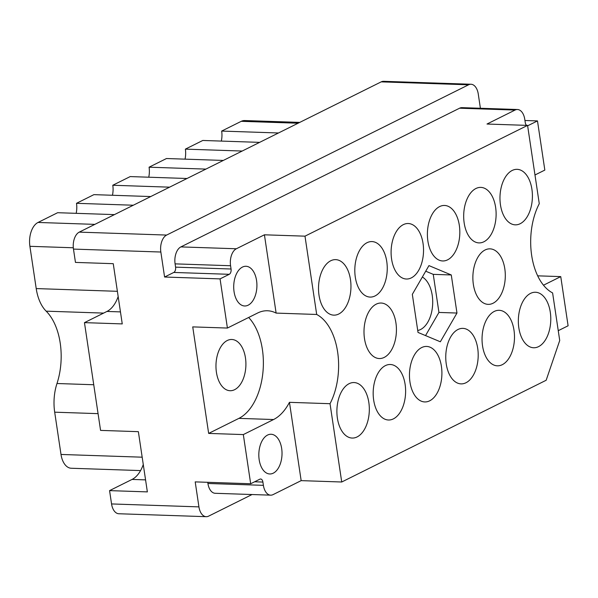 <?xml version="1.0" encoding="UTF-8"?>
<svg xmlns="http://www.w3.org/2000/svg" width="598" height="598" viewBox="0 0 598 598"><rect width="100%" height="100%" fill="white"/><g stroke="black" fill="none" stroke-linecap="round" stroke-linejoin="round"><path stroke-width="0.9" d="M216.424 372.33A25.632 14.957 -88.1 0 1 231.8 339.485A25.632 14.957 -88.1 0 1 245.457 357.881A25.632 14.957 -88.1 0 1 230.081 390.718A25.632 14.957 -88.1 0 1 216.424 372.33M234.065 291.727A19.869 11.594 -88.1 0 1 245.987 266.274A19.869 11.594 -88.1 0 1 256.564 280.529A19.869 11.594 -88.1 0 1 244.649 305.982A19.869 11.594 -88.1 0 1 234.065 291.727M259.173 459.713A19.869 11.594 -88.1 0 1 271.088 434.26A19.869 11.594 -88.1 0 1 281.673 448.515A19.869 11.594 -88.1 0 1 269.758 473.967A19.869 11.594 -88.1 0 1 259.173 459.713M118.165 296.526A31.402 18.321 -88.1 0 1 106.96 311.438L84.46 322.636L122.254 323.907L113.254 263.681L75.46 262.41L73.472 249.089A13.672 7.976 -88.1 0 1 79.25 232.129L381.195 81.866A13.672 7.976 -88.1 0 1 383.61 81.313L470.985 84.251A13.672 7.976 91.9 0 0 468.57 84.804L166.633 235.066A13.672 7.976 91.9 0 0 160.847 252.027L164.585 277.024L220.064 278.885L227.412 328.055L192.735 326.889L208.657 433.415L243.326 434.582L250.674 483.752L195.202 481.883L198.932 506.88A13.672 7.976 91.9 0 0 206.22 516.687A13.672 7.976 91.9 0 0 208.635 516.134L252.057 494.531M143.266 464.511A31.402 18.321 -88.1 0 1 132.068 479.424L109.569 490.622L147.362 491.892L138.362 431.666L100.569 430.396L84.46 322.636M140.575 470.581L71.252 468.249A19.226 11.22 -88.1 0 1 61.003 454.458L54.687 412.186A38.451 22.44 -88.1 0 1 56.982 383.512A54.254 31.664 91.9 0 0 60.211 343.043A54.254 31.664 91.9 0 0 46.166 311.169A38.451 22.44 -88.1 0 1 36.216 288.58L29.9 246.316A19.226 11.22 -88.1 0 1 38.033 222.456L57.632 212.709L114.442 214.615M531.667 255.413A55.539 32.412 91.9 0 0 552.604 292.93L559.721 340.501L546.161 380.261L341.727 482.003L330.029 403.702A55.539 32.412 91.9 0 0 316.686 314.466L304.987 236.165L527.571 125.393L539.269 203.694A55.539 32.412 91.9 0 0 531.667 255.413M550.287 312.178A27.77 16.206 91.9 0 0 535.494 292.25A27.77 16.206 91.9 0 0 518.832 327.831A27.77 16.206 91.9 0 0 533.625 347.759A27.77 16.206 91.9 0 0 550.287 312.178M368.831 402.484A27.77 16.206 91.9 0 0 354.038 382.556A27.77 16.206 91.9 0 0 337.384 418.137A27.77 16.206 91.9 0 0 352.177 438.057A27.77 16.206 91.9 0 0 368.831 402.484M405.123 384.424A27.77 16.206 91.9 0 0 390.33 364.496A27.77 16.206 91.9 0 0 373.668 400.069A27.77 16.206 91.9 0 0 388.461 419.998A27.77 16.206 91.9 0 0 405.123 384.424M441.414 366.357A27.77 16.206 91.9 0 0 426.621 346.436A27.77 16.206 91.9 0 0 409.959 382.01A27.77 16.206 91.9 0 0 424.752 401.938A27.77 16.206 91.9 0 0 441.414 366.357M477.705 348.298A27.77 16.206 91.9 0 0 462.912 328.369A27.77 16.206 91.9 0 0 446.25 363.95A27.77 16.206 91.9 0 0 461.043 383.879A27.77 16.206 91.9 0 0 477.705 348.298M513.996 330.238A27.77 16.206 91.9 0 0 499.203 310.31A27.77 16.206 91.9 0 0 482.541 345.891A27.77 16.206 91.9 0 0 497.334 365.819A27.77 16.206 91.9 0 0 513.996 330.238M395.936 322.965A27.77 16.206 91.9 0 0 381.143 303.036A27.77 16.206 91.9 0 0 364.488 338.618A27.77 16.206 91.9 0 0 379.281 358.538A27.77 16.206 91.9 0 0 395.936 322.965M504.809 268.779A27.77 16.206 91.9 0 0 490.016 248.85A27.77 16.206 91.9 0 0 473.362 284.431A27.77 16.206 91.9 0 0 488.155 304.36A27.77 16.206 91.9 0 0 504.809 268.779M350.465 279.565A27.77 16.206 91.9 0 0 335.672 259.637A27.77 16.206 91.9 0 0 319.011 295.218A27.77 16.206 91.9 0 0 333.804 315.146A27.77 16.206 91.9 0 0 350.465 279.565M386.757 261.505A27.77 16.206 91.9 0 0 371.963 241.577A27.77 16.206 91.9 0 0 355.302 277.158A27.77 16.206 91.9 0 0 370.095 297.079A27.77 16.206 91.9 0 0 386.757 261.505M423.04 243.446A27.77 16.206 91.9 0 0 408.247 223.517A27.77 16.206 91.9 0 0 391.593 259.098A27.77 16.206 91.9 0 0 406.386 279.019A27.77 16.206 91.9 0 0 423.04 243.446M459.331 225.379A27.77 16.206 91.9 0 0 444.538 205.458A27.77 16.206 91.9 0 0 427.884 241.031A27.77 16.206 91.9 0 0 442.677 260.96A27.77 16.206 91.9 0 0 459.331 225.379M495.622 207.319A27.77 16.206 91.9 0 0 480.829 187.391A27.77 16.206 91.9 0 0 464.175 222.972A27.77 16.206 91.9 0 0 478.968 242.9A27.77 16.206 91.9 0 0 495.622 207.319M531.914 189.26A27.77 16.206 91.9 0 0 517.12 169.331A27.77 16.206 91.9 0 0 500.466 204.912A27.77 16.206 91.9 0 0 515.259 224.841A27.77 16.206 91.9 0 0 531.914 189.26M417.725 330.477A27.553 16.079 91.9 0 0 432.219 295.322A27.553 16.079 91.9 0 0 422.36 277.009M480.396 108.268L478.273 94.058A13.672 7.976 91.9 0 0 470.985 84.251M524.947 120.497L537.482 120.916L528.288 125.49A4.276 2.497 -88.1 0 1 527.608 125.662M534.978 174.982L544.83 170.086L537.482 120.916M558.27 330.836A4.276 2.497 -88.1 0 1 558.906 330.358L568.1 325.783L560.752 276.612L537.677 275.835M206.22 516.687L118.838 513.749A13.672 7.976 -88.1 0 1 111.557 503.942L109.569 490.622M227.412 328.055L257.648 313.001A55.539 32.412 -88.1 0 1 267.478 310.766A55.539 32.412 -88.1 0 1 276.119 313.098L264.421 234.805L304.987 236.165M276.119 313.098L316.686 314.466M220.064 278.885L229.251 274.31A4.276 2.497 91.9 0 0 231.06 269.01L230.574 265.736A13.672 7.976 -88.1 0 1 236.352 248.768L264.421 234.805M526.666 125.363A4.276 2.497 -88.1 0 1 525.261 122.597L524.767 119.323A13.672 7.976 91.9 0 0 517.487 109.509A13.672 7.976 91.9 0 0 515.065 110.062L487.004 124.033L527.571 125.393M556.641 349.531A13.672 7.976 91.9 0 0 556.775 349.135M164.585 277.024L173.779 272.449A4.276 2.497 91.9 0 0 175.58 267.149L175.094 263.868A13.672 7.976 -88.1 0 1 180.88 246.907L459.585 108.201A13.672 7.976 -88.1 0 1 462.007 107.647L517.487 109.509M428.953 265.609L412.328 294.351L418.017 332.436L440.337 341.779L456.969 313.046L451.281 274.96L428.953 265.609M341.727 482.003L301.16 480.635L273.092 494.606A13.672 7.976 -88.1 0 1 270.677 495.159A13.672 7.976 -88.1 0 1 263.389 485.344L262.903 482.07A4.276 2.497 91.9 0 0 260.623 479.005A4.276 2.497 91.9 0 0 259.868 479.177L250.674 483.752M270.677 495.159L215.198 493.29A13.672 7.976 -88.1 0 1 207.917 483.483L207.738 482.309M543.485 285.209L560.752 276.612M330.029 403.702L289.454 402.334A55.539 32.412 -88.1 0 1 273.57 419.534L243.326 434.582M301.16 480.635L289.454 402.334M208.657 433.415L238.901 418.368A55.539 32.412 91.9 0 0 262.941 372.135A55.539 32.412 91.9 0 0 248.656 317.478M278.474 132.98L221.664 131.074L241.263 121.319A19.226 11.22 -88.1 0 1 244.664 120.542L299.748 122.396M259.607 142.369L202.789 140.463L185.373 149.134L242.19 151.04M221.327 141.083A16.662 9.725 91.9 0 0 221.664 131.074M223.316 160.436L166.498 158.522L149.081 167.193L205.899 169.099M185.036 159.143A16.662 9.725 91.9 0 0 185.373 149.134M187.025 178.496L130.207 176.582L112.79 185.253L169.608 187.167M148.745 177.21A16.662 9.725 91.9 0 0 149.081 167.193M150.733 196.555L93.916 194.642L76.499 203.313L133.317 205.226M112.454 195.269A16.662 9.725 91.9 0 0 112.79 185.253M76.163 213.329A16.662 9.725 91.9 0 0 76.499 203.313M425.544 335.583L438.939 312.44L433.251 274.355L425.724 271.2M433.251 274.355L451.281 274.96M438.939 312.44L456.969 313.046M120.46 311.894L106.96 311.438M145.568 479.88L132.068 479.424M93.744 384.746L56.982 383.512M79.25 232.129L166.633 235.066M73.472 249.089L160.847 252.027M381.195 81.866L468.57 84.804M111.557 503.942L198.932 506.88M527.578 125.468L528.288 125.49M459.585 108.201L515.065 110.062M254.621 481.786L262.903 482.07M207.917 483.483L263.389 485.344M180.88 246.907L236.352 248.768M175.094 263.868L230.574 265.736M175.58 267.149L231.06 269.01M173.779 272.449L229.251 274.31M238.901 418.368L273.57 419.534M298.073 123.225L241.263 121.319M94.843 224.37L38.033 222.456M73.315 247.774L29.9 246.316M117.387 291.308L36.216 288.58M103.633 313.098L46.166 311.169M98.065 413.644L54.687 412.186M142.174 457.186L61.003 454.458"/></g></svg>
